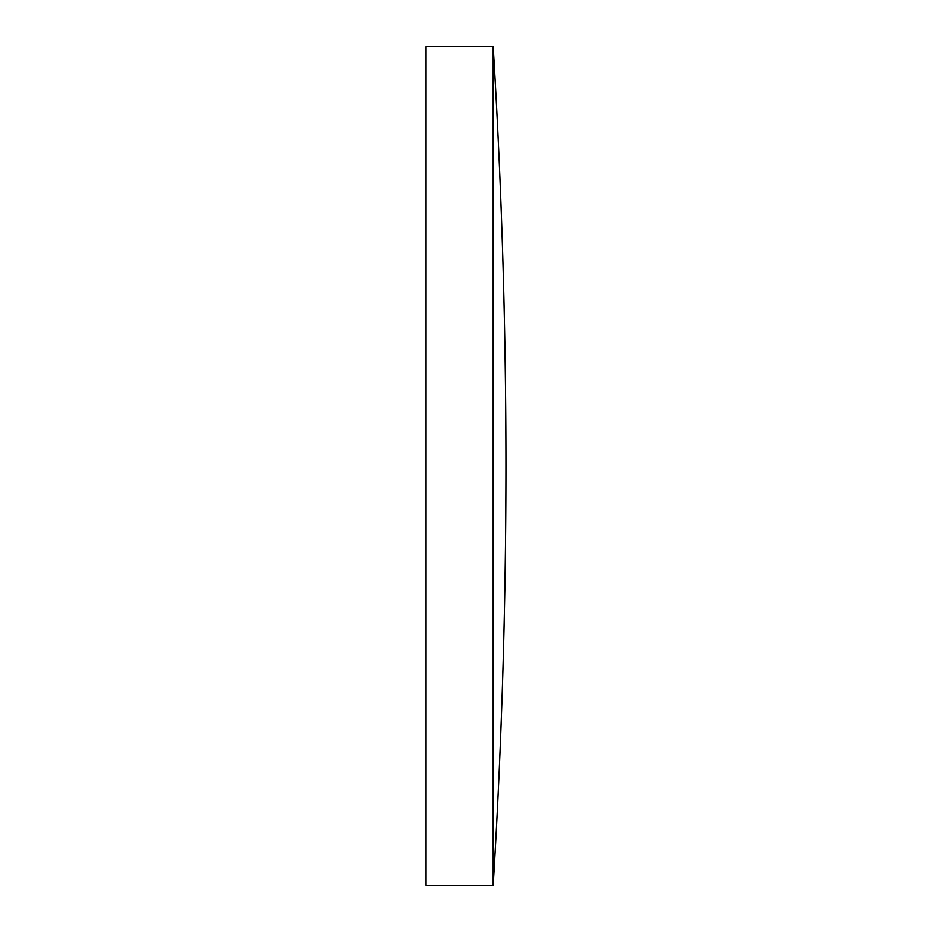 <?xml version="1.0" encoding="UTF-8"?>
<svg xmlns="http://www.w3.org/2000/svg" width="932" height="932" viewBox="0 0 932 932"><rect width="100%" height="100%" fill="white"/><g stroke="black" fill="none" stroke-linecap="round" stroke-linejoin="round"><path stroke-width="1.4" d="M426.075 466L426.075 46.6L493.179 46.6L493.179 885.4L426.075 885.4L426.075 466M493.179 885.4A6904.396 6904.396 0 0 0 493.179 46.6"/></g></svg>
